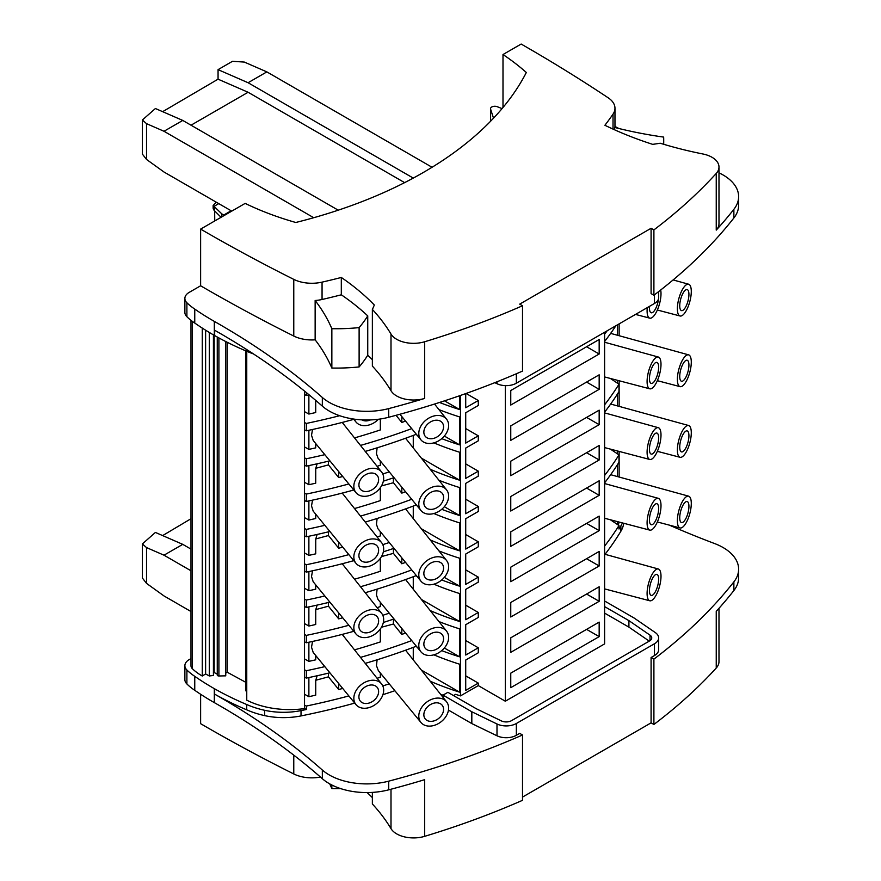 <?xml version="1.0" encoding="UTF-8"?>
<svg xmlns="http://www.w3.org/2000/svg" width="881" height="881" viewBox="0 0 881 881"><rect width="100%" height="100%" fill="white"/><g stroke="black" fill="none" stroke-linecap="round" stroke-linejoin="round"><path stroke-width="1.32" d="M647.095 593.497A16.453 5.682 -74.9 0 1 651.004 576.57A16.453 5.682 -74.9 0 1 658.338 568.994A16.453 5.682 -74.9 0 1 661.003 576.273A16.453 5.682 -74.9 0 1 657.105 593.166A16.453 5.682 -74.9 0 1 649.782 600.776A16.453 5.682 -74.9 0 1 647.095 593.497M649.451 590.578A10.88 3.755 -74.9 0 1 652.028 579.401A10.88 3.755 -74.9 0 1 656.874 574.379A10.88 3.755 -74.9 0 1 658.647 579.191A10.88 3.755 -74.9 0 1 656.059 590.369A10.88 3.755 -74.9 0 1 651.213 595.391A10.88 3.755 -74.9 0 1 649.451 590.578M502.996 107.482L502.996 54.534A286.677 165.507 0 0 1 526.331 72.495A409.841 236.615 0 0 1 295.785 222.486A249.51 144.055 180 0 1 245.16 203.39L200.626 229.104L200.626 285.785L189.228 292.36A14.867 8.579 0 0 0 184.878 298.428A14.867 8.579 0 0 0 186.893 302.745A70.601 40.768 0 0 0 194.756 309.077L194.756 323.052A285.609 164.901 180 0 0 214.314 335.375A796.314 459.75 0 0 1 214.678 335.573A285.609 164.901 0 0 0 246.702 351.244A70.601 40.768 0 0 0 253.354 353.865M200.626 694.261L200.626 723.686A1714.723 989.991 0 0 0 293.769 773.958A27.608 15.935 0 0 0 320.464 777.053M184.878 665.673L184.878 679.658A14.867 8.579 0 0 0 186.893 683.964L186.893 669.989A14.867 8.579 0 0 1 184.878 665.673A14.867 8.579 0 0 1 189.228 659.605L190.99 658.592M658.525 298.769A10.88 3.755 -74.9 0 1 651.213 312.777A10.88 3.755 -74.9 0 1 649.451 307.965A10.88 3.755 -74.9 0 1 649.517 306.346M660.684 290.014A16.453 5.682 -74.9 0 1 661.003 293.659A16.453 5.682 -74.9 0 1 657.105 310.553A16.453 5.682 -74.9 0 1 649.782 318.162A16.453 5.682 -74.9 0 1 647.095 310.883A16.453 5.682 -74.9 0 1 647.271 307.634M460.477 395.448L460.477 695.891L478.295 685.605L505.32 701.21L604.608 643.89L604.608 332.269M465.719 393.598L465.719 407.76L478.295 400.503L478.295 405.48L465.719 412.749L465.719 443.088L478.295 435.831L478.295 440.808L465.719 448.077L465.719 478.416L478.295 471.159L478.295 476.136L465.719 483.394L465.719 513.744L478.295 506.476L478.295 511.465L465.719 518.722L465.719 549.072L478.295 541.804L478.295 546.793L465.719 554.05L465.719 584.4L478.295 577.132L478.295 582.121L465.719 589.378L465.719 619.717L478.295 612.46L478.295 617.449L465.719 624.706L465.719 655.046L478.295 647.788L478.295 652.777L465.719 660.034L465.719 690.374L478.295 683.116L478.295 685.605M418.794 716.11A16.453 12.18 -38.9 0 1 429.785 700.186A16.453 12.18 -38.9 0 1 446.557 701.805A16.453 12.18 -38.9 0 1 448.627 708.071A16.453 12.18 -38.9 0 1 437.725 723.951A16.453 12.18 -38.9 0 1 420.953 722.486A16.453 12.18 -38.9 0 1 418.794 716.11M365.252 663.371A520.264 300.366 0 0 0 395.91 653.625L398.575 652.7A520.264 300.366 0 0 0 415.766 646.434A234.643 135.476 180 0 0 417.065 647.095M377.123 659.781L376.451 665.607L378.301 670.529L420.953 722.486M423.849 714.744A10.88 8.05 -38.9 0 1 431.084 704.227A10.88 8.05 -38.9 0 1 442.185 705.252A10.88 8.05 -38.9 0 1 443.572 709.436A10.88 8.05 -38.9 0 1 436.337 719.953A10.88 8.05 -38.9 0 1 425.248 718.929A10.88 8.05 -38.9 0 1 423.849 714.744M421.349 670.067L459.607 692.158L459.607 664.197A234.643 135.476 180 0 1 433.87 654.836M413.266 647.381L413.266 659.902M338.7 683.579L338.7 689.515L328.459 676.839L328.459 673.139M338.7 689.515A505.925 292.096 0 0 0 342.709 688.457M377.101 678.293A505.925 292.096 0 0 0 380.339 677.247L380.339 673.018M315.75 680.264L328.459 676.839M304.529 694.25L308.879 696.684A505.925 292.096 0 0 0 315.717 695.153L315.739 680.385L317.138 675.76M246.757 351.266L246.757 700.164A64.765 37.387 0 0 0 304.529 708.61L304.529 705.152A1714.723 989.991 0 0 0 306.346 706.044A520.264 300.366 0 0 0 348.854 695.935M382.806 685.936A520.264 300.366 0 0 0 389.226 683.843M459.607 692.158A234.643 135.476 180 0 1 430.214 681.222M415.766 645.52L415.766 646.434M304.529 705.152L304.529 669.824A1714.723 989.991 0 0 0 306.346 670.716A520.264 300.366 0 0 0 324.792 666.642M360.494 657.38A520.264 300.366 0 0 0 411.724 640.586M306.346 670.716L306.346 678.084A520.264 300.366 0 0 0 329.857 672.809M443.022 695.208A234.643 135.476 180 0 1 440.577 694.272M460.477 695.891A234.643 135.476 180 0 1 455.642 694.349L453.517 695.583M459.607 395.745L459.607 409.544A234.643 135.476 180 0 1 439.52 402.463M441.722 438.65A234.643 135.476 180 0 0 459.607 444.872L459.607 416.911A234.643 135.476 180 0 1 438.947 409.61M415.766 433.562L415.766 434.476A234.643 135.476 180 0 0 417.065 435.126M430.214 469.265A234.643 135.476 180 0 0 459.607 480.2L459.607 452.239A234.643 135.476 180 0 1 433.87 442.868M441.722 509.306A234.643 135.476 180 0 0 459.607 515.528L459.607 487.567A234.643 135.476 180 0 1 438.947 480.266M415.766 504.207L415.766 505.132A234.643 135.476 180 0 0 417.065 505.782M430.214 539.921A234.643 135.476 180 0 0 459.607 550.845L459.607 522.896A234.643 135.476 180 0 1 433.87 513.524M441.722 579.962A234.643 135.476 180 0 0 459.607 586.173L459.607 558.224A234.643 135.476 180 0 1 438.947 550.922M415.766 574.864L415.766 575.778A234.643 135.476 180 0 0 417.065 576.438M430.214 610.577A234.643 135.476 180 0 0 459.607 621.501L459.607 593.541A234.643 135.476 180 0 1 433.87 584.18M441.722 650.619A234.643 135.476 180 0 0 459.607 656.83L459.607 628.869A234.643 135.476 180 0 1 438.947 621.568M599.168 601.305L599.168 586.779L510.76 637.822L510.76 652.336L599.168 601.305L586.592 594.036M599.168 565.976L599.168 551.451L510.76 602.494L510.76 617.008L599.168 565.976L586.592 558.708M599.168 530.648L599.168 516.123L510.76 567.166L510.76 581.68L599.168 530.648L586.592 523.391M599.168 495.32L599.168 480.795L510.76 531.838L510.76 546.363L599.168 495.32L586.592 488.063M599.168 459.992L599.168 445.467L510.76 496.51L510.76 511.035L599.168 459.992L586.592 452.735M599.168 424.664L599.168 410.15L510.76 461.181L510.76 475.707L599.168 424.664L586.592 417.407M599.168 389.336L599.168 374.821L510.76 425.853L510.76 440.379L599.168 389.336L586.592 382.079M599.168 354.008L599.168 339.493L510.76 390.525L510.76 405.051L599.168 354.008L586.592 346.751M599.168 636.633L599.168 622.107L510.76 673.15L510.76 687.665L599.168 636.633L586.592 629.364M505.32 385.636L505.32 701.21M604.608 546.11A520.264 300.366 0 0 0 618.98 525.539L618.98 529.007A520.264 300.366 0 0 0 620.863 525.946A53.091 30.648 -0 0 0 622.393 522.918M605.049 554.314A520.264 300.366 0 0 0 620.863 531.254A53.091 30.648 -0 0 0 623.704 523.27M304.529 708.61A1714.723 989.991 0 0 0 306.346 709.513L306.346 706.044M502.996 54.534L521.156 44.05A1714.723 989.991 180 0 1 608.22 97.824A27.608 15.935 0 0 1 614.971 108.275L614.971 127.525M617.427 476.555L617.427 464.705M478.295 400.503L466.104 393.466M478.295 435.831L465.719 428.562M478.295 471.159L465.719 463.891M478.295 506.476L465.719 499.219M478.295 541.804L465.719 534.547M478.295 577.132L465.719 569.875M478.295 612.46L465.719 605.203M478.295 647.788L465.719 640.531M478.295 683.116L465.719 675.859M610.401 519.768A1714.723 989.991 180 0 1 617.427 524.492A1714.723 989.991 180 0 1 618.98 525.539M304.529 677.192A1714.723 989.991 0 0 0 306.346 678.084M308.879 677.555L308.879 696.684M304.529 669.824L304.529 500.551A1714.723 989.991 0 0 0 306.346 501.454A520.264 300.366 0 0 0 332.049 495.64L334.615 495.012A520.264 300.366 0 0 0 353.799 490.001M304.529 500.551L304.529 493.184A1714.723 989.991 0 0 0 306.346 494.076L306.346 501.454M304.529 493.184L304.529 422.528A1714.723 989.991 0 0 0 306.346 423.431L306.346 430.798A520.264 300.366 0 0 0 332.049 424.983L334.615 424.356A520.264 300.366 0 0 0 353.799 419.345M306.346 423.431A520.264 300.366 0 0 0 339.67 415.722M306.346 392.574L306.346 395.47A520.264 300.366 0 0 0 309.154 394.875M610.401 449.112A1714.723 989.991 180 0 1 617.427 453.836L617.427 450.962M617.427 524.492L617.427 521.618M617.427 335.254L617.427 324.869M610.401 378.456A1714.723 989.991 180 0 1 617.427 383.18L617.427 380.306M617.427 405.899L617.427 394.049M618.98 522.026A64.765 37.387 180 0 1 618.374 525.131M205.614 330.199L205.614 673.965L209.293 675.958L213.422 675.463L213.422 334.857M354.735 703.104A520.264 300.366 180 0 1 301.027 715.912A53.091 30.648 180 0 1 264.674 715.625A70.601 40.768 -0 0 1 246.702 709.822L246.702 704.514A70.601 40.768 -0 0 0 264.674 710.306A53.091 30.648 0 0 0 301.027 710.604A520.264 300.366 0 0 0 306.346 709.513M394.864 690.715A520.264 300.366 180 0 1 382.916 694.68M308.879 394.941L308.879 414.059A505.925 292.096 0 0 0 315.717 412.528L315.717 400.403M304.529 606.535A1714.723 989.991 0 0 0 306.346 607.427A520.264 300.366 0 0 0 329.857 602.152M304.529 599.168A1714.723 989.991 0 0 0 306.346 600.06L306.346 607.427M370.449 419.929A10.88 8.05 -38.9 0 1 361.926 419.885M378.434 419.257A16.453 12.18 -38.9 0 1 356.001 422.032A16.453 12.18 -38.9 0 1 354.415 419.169M304.529 411.636L308.879 414.059M304.529 429.906A1714.723 989.991 0 0 0 306.346 430.798M304.529 422.528L304.529 391.087M190.99 320.332L190.99 665.772A10.087 5.826 0 0 0 192.432 668.778A64.765 37.387 0 0 0 202.267 676.024L202.267 328.084M209.293 675.958L209.293 332.445M246.416 351.123L246.757 696.287M245.601 350.781L245.81 690.572A1.597 0.914 0 0 0 246.416 691.266M225.745 673.117L227.21 672.225L227.21 342.269M218.906 337.93L218.906 675.969L225.745 675.848L225.745 341.531M227.21 672.225L245.601 682.202M205.614 673.965L202.267 676.024M214.171 335.298L214.171 672.511L217.266 674.185M218.906 675.969A1.597 0.914 180 0 1 217.266 675.055L217.266 337.027M213.422 672.974L214.171 672.511M216.274 202.201L213.136 205.493L221.891 213.962L223.906 214.942L231.13 210.768M218.763 203.632L213.687 206.561M312.524 429.476L311.522 435.258L313.195 440.478L356.001 492.688A16.453 12.18 -38.9 0 1 353.843 486.301A16.453 12.18 -38.9 0 1 364.833 470.388A16.453 12.18 -38.9 0 1 381.605 472.007A16.453 12.18 -38.9 0 1 383.675 478.273A16.453 12.18 -38.9 0 1 372.773 494.153A16.453 12.18 -38.9 0 1 356.001 492.688M308.879 430.258L308.879 449.387A505.925 292.096 0 0 0 315.717 447.856L315.717 443.628M304.529 457.856A1714.723 989.991 0 0 0 306.346 458.759L306.346 466.126A520.264 300.366 0 0 0 329.857 460.84M365.252 451.413A520.264 300.366 0 0 0 395.91 441.656L398.575 440.731A520.264 300.366 0 0 0 415.766 434.476M306.346 458.759A520.264 300.366 0 0 0 324.792 454.673M360.494 445.423A520.264 300.366 0 0 0 411.724 428.629M679.736 305.784A10.88 3.755 -74.9 0 1 682.312 294.606A10.88 3.755 -74.9 0 1 687.158 289.585A10.88 3.755 -74.9 0 1 688.931 294.397A10.88 3.755 -74.9 0 1 686.354 305.586A10.88 3.755 -74.9 0 1 681.509 310.608A10.88 3.755 -74.9 0 1 679.736 305.784M459.607 409.544L444.531 400.833M380.339 418.993L380.339 429.95A505.925 292.096 0 0 1 354.514 437.901M214.755 220.944L214.667 210.9M401.813 416.559L401.813 422.462A505.925 292.096 0 0 0 405.524 421.085M401.813 422.462L396.043 415.314M304.529 446.964L308.879 449.387M459.607 444.872L444.332 436.051M358.897 484.946A10.88 8.05 -38.9 0 1 366.133 474.43A10.88 8.05 -38.9 0 1 377.222 475.454A10.88 8.05 -38.9 0 1 378.621 479.638A10.88 8.05 -38.9 0 1 371.386 490.144A10.88 8.05 -38.9 0 1 360.296 489.131A10.88 8.05 -38.9 0 1 358.897 484.946M677.379 308.702A16.453 5.682 -74.9 0 1 681.288 291.787A16.453 5.682 -74.9 0 1 688.623 284.211A16.453 5.682 -74.9 0 1 691.288 291.479A16.453 5.682 -74.9 0 1 687.389 308.383A16.453 5.682 -74.9 0 1 680.066 315.993A16.453 5.682 -74.9 0 1 677.379 308.702M304.529 394.578A1714.723 989.991 0 0 0 306.346 395.47M423.849 432.13A10.88 8.05 -38.9 0 1 431.084 421.614A10.88 8.05 -38.9 0 1 442.185 422.638A10.88 8.05 -38.9 0 1 443.572 426.822A10.88 8.05 -38.9 0 1 436.337 437.339A10.88 8.05 -38.9 0 1 425.248 436.315A10.88 8.05 -38.9 0 1 423.849 432.13M418.794 433.496A16.453 12.18 -38.9 0 1 429.785 417.572A16.453 12.18 -38.9 0 1 446.557 419.191A16.453 12.18 -38.9 0 1 448.627 425.457A16.453 12.18 -38.9 0 1 437.725 441.337A16.453 12.18 -38.9 0 1 420.953 439.872A16.453 12.18 -38.9 0 1 418.794 433.496M304.529 658.922L308.879 661.356A505.925 292.096 0 0 0 315.717 659.825L315.717 655.596M308.879 642.227L308.879 661.356M304.529 641.864A1714.723 989.991 0 0 0 306.346 642.756A520.264 300.366 0 0 0 332.049 636.952L334.615 636.313A520.264 300.366 0 0 0 353.799 631.303M353.843 698.27A16.453 12.18 -38.9 0 1 364.833 682.346A16.453 12.18 -38.9 0 1 381.605 683.964A16.453 12.18 -38.9 0 1 383.675 690.23A16.453 12.18 -38.9 0 1 372.773 706.11A16.453 12.18 -38.9 0 1 356.001 704.646A16.453 12.18 -38.9 0 1 353.843 698.27M312.524 641.445L311.522 647.216L313.195 652.436L356.001 704.646M358.897 696.904A10.88 8.05 -38.9 0 1 366.133 686.387A10.88 8.05 -38.9 0 1 377.222 687.411A10.88 8.05 -38.9 0 1 378.621 691.596A10.88 8.05 -38.9 0 1 371.386 702.113A10.88 8.05 -38.9 0 1 360.296 701.089A10.88 8.05 -38.9 0 1 358.897 696.904M383.345 622.482A520.264 300.366 0 0 0 393.961 618.958M459.607 656.83L444.332 648.009M401.813 628.527L401.813 634.43L393.422 624.023L393.422 619.145M401.813 634.43A505.925 292.096 0 0 0 405.524 633.043M381.44 627.25L393.422 624.023M354.514 649.859A505.925 292.096 0 0 0 380.339 641.919L380.339 628.957M677.379 520.671A16.453 5.682 -74.9 0 1 681.288 503.745A16.453 5.682 -74.9 0 1 688.623 496.168A16.453 5.682 -74.9 0 1 691.288 503.447A16.453 5.682 -74.9 0 1 687.389 520.341A16.453 5.682 -74.9 0 1 680.066 527.95A16.453 5.682 -74.9 0 1 677.379 520.671M604.608 482.832A520.264 300.366 0 0 0 607.824 478.581L608.914 477.106A520.264 300.366 0 0 0 618.98 462.261L618.98 454.893A520.264 300.366 0 0 1 604.608 475.465M679.736 517.753A10.88 3.755 -74.9 0 1 682.312 506.564A10.88 3.755 -74.9 0 1 687.158 501.542A10.88 3.755 -74.9 0 1 688.931 506.366A10.88 3.755 -74.9 0 1 686.354 517.543A10.88 3.755 -74.9 0 1 681.509 522.565A10.88 3.755 -74.9 0 1 679.736 517.753M304.529 465.223A1714.723 989.991 0 0 0 306.346 466.126M377.123 589.125L376.451 594.95L377.971 599.41L420.953 651.83A16.453 12.18 -38.9 0 1 418.794 645.454A16.453 12.18 -38.9 0 1 429.785 629.53A16.453 12.18 -38.9 0 1 446.557 631.148A16.453 12.18 -38.9 0 1 448.627 637.426A16.453 12.18 -38.9 0 1 437.725 653.295A16.453 12.18 -38.9 0 1 420.953 651.83M308.879 606.899L308.879 626.028A505.925 292.096 0 0 0 315.717 624.497L315.739 609.729L317.138 605.104M338.7 612.923L338.7 618.869A505.925 292.096 0 0 0 342.709 617.801M377.101 607.648A505.925 292.096 0 0 0 380.339 606.591L380.339 602.362M315.75 609.608L328.459 606.183L328.459 602.483M365.252 592.726A520.264 300.366 0 0 0 395.91 582.969L398.575 582.044A520.264 300.366 0 0 0 415.766 575.778M423.849 644.088A10.88 8.05 -38.9 0 1 431.084 633.582A10.88 8.05 -38.9 0 1 442.185 634.595A10.88 8.05 -38.9 0 1 443.572 638.78A10.88 8.05 -38.9 0 1 436.337 649.297A10.88 8.05 -38.9 0 1 425.248 648.273A10.88 8.05 -38.9 0 1 423.849 644.088M413.266 576.725L413.266 589.246M459.607 621.501L421.349 599.421M338.7 618.869L328.459 606.183M304.529 623.594L308.879 626.028M304.529 634.496A1714.723 989.991 0 0 0 306.346 635.388A520.264 300.366 0 0 0 348.854 625.279M382.806 615.29A520.264 300.366 0 0 0 389.226 613.187M306.346 600.06A520.264 300.366 0 0 0 324.792 595.985M360.494 586.735A520.264 300.366 0 0 0 411.724 569.941M647.095 522.84A16.453 5.682 -74.9 0 1 651.004 505.914A16.453 5.682 -74.9 0 1 658.338 498.338A16.453 5.682 -74.9 0 1 661.003 505.617A16.453 5.682 -74.9 0 1 657.105 522.51A16.453 5.682 -74.9 0 1 649.782 530.12A16.453 5.682 -74.9 0 1 647.095 522.84M649.451 519.922A10.88 3.755 -74.9 0 1 652.028 508.744A10.88 3.755 -74.9 0 1 656.874 503.723A10.88 3.755 -74.9 0 1 658.647 508.535A10.88 3.755 -74.9 0 1 656.059 519.713A10.88 3.755 -74.9 0 1 651.213 524.735A10.88 3.755 -74.9 0 1 649.451 519.922M617.427 453.836A1714.723 989.991 180 0 1 618.98 454.893M306.346 635.388L306.346 642.756M677.379 450.015A16.453 5.682 -74.9 0 1 681.288 433.089A16.453 5.682 -74.9 0 1 688.623 425.512A16.453 5.682 -74.9 0 1 691.288 432.791A16.453 5.682 -74.9 0 1 687.389 449.684A16.453 5.682 -74.9 0 1 680.066 457.294A16.453 5.682 -74.9 0 1 677.379 450.015M604.608 412.176A520.264 300.366 0 0 0 607.824 407.925L608.914 406.449A520.264 300.366 0 0 0 618.98 391.605L618.98 384.237A1714.723 989.991 180 0 0 617.427 383.18M679.736 447.096A10.88 3.755 -74.9 0 1 682.312 435.919A10.88 3.755 -74.9 0 1 687.158 430.897A10.88 3.755 -74.9 0 1 688.931 435.71A10.88 3.755 -74.9 0 1 686.354 446.887A10.88 3.755 -74.9 0 1 681.509 451.909A10.88 3.755 -74.9 0 1 679.736 447.096M353.843 627.613A16.453 12.18 -38.9 0 1 364.833 611.689A16.453 12.18 -38.9 0 1 381.605 613.308A16.453 12.18 -38.9 0 1 383.675 619.585A16.453 12.18 -38.9 0 1 372.773 635.454A16.453 12.18 -38.9 0 1 356.001 633.99A16.453 12.18 -38.9 0 1 353.843 627.613M304.529 571.207A1714.723 989.991 0 0 0 306.346 572.099A520.264 300.366 0 0 0 332.049 566.296L334.615 565.668A520.264 300.366 0 0 0 353.799 560.646M312.524 570.789L311.522 576.559L313.195 581.779L356.001 633.99M358.897 626.248A10.88 8.05 -38.9 0 1 366.133 615.742A10.88 8.05 -38.9 0 1 377.222 616.755A10.88 8.05 -38.9 0 1 378.621 620.94A10.88 8.05 -38.9 0 1 371.386 631.457A10.88 8.05 -38.9 0 1 360.296 630.433A10.88 8.05 -38.9 0 1 358.897 626.248M383.345 551.825A520.264 300.366 0 0 0 393.961 548.301M459.607 586.173L444.332 577.363M401.813 557.871L401.813 563.774L393.422 553.367L393.422 548.489M401.813 563.774A505.925 292.096 0 0 0 405.524 562.397M381.44 556.594L393.422 553.367M354.514 579.202A505.925 292.096 0 0 0 380.339 571.262L380.339 558.301M304.529 588.266L308.879 590.699A505.925 292.096 0 0 0 315.717 589.169L315.717 584.94M308.879 571.571L308.879 590.699M647.095 452.184A16.453 5.682 -74.9 0 1 651.004 435.269A16.453 5.682 -74.9 0 1 658.338 427.692A16.453 5.682 -74.9 0 1 661.003 434.961A16.453 5.682 -74.9 0 1 657.105 451.865A16.453 5.682 -74.9 0 1 649.782 459.475A16.453 5.682 -74.9 0 1 647.095 452.184M649.451 449.266A10.88 3.755 -74.9 0 1 652.028 438.088A10.88 3.755 -74.9 0 1 656.874 433.067A10.88 3.755 -74.9 0 1 658.647 437.879A10.88 3.755 -74.9 0 1 656.059 449.068A10.88 3.755 -74.9 0 1 651.213 454.089A10.88 3.755 -74.9 0 1 649.451 449.266M604.608 404.808A520.264 300.366 0 0 0 618.98 384.237M418.794 574.797A16.453 12.18 -38.9 0 1 429.785 558.873A16.453 12.18 -38.9 0 1 446.557 560.503A16.453 12.18 -38.9 0 1 448.627 566.769A16.453 12.18 -38.9 0 1 437.725 582.649A16.453 12.18 -38.9 0 1 420.953 581.185A16.453 12.18 -38.9 0 1 418.794 574.797M365.252 522.07A520.264 300.366 0 0 0 395.91 512.313L398.575 511.387A520.264 300.366 0 0 0 415.766 505.132M377.123 518.469L376.451 524.294L377.971 528.754L420.953 581.185M423.849 573.443A10.88 8.05 -38.9 0 1 431.084 562.926A10.88 8.05 -38.9 0 1 442.185 563.95A10.88 8.05 -38.9 0 1 443.572 568.124A10.88 8.05 -38.9 0 1 436.337 578.641A10.88 8.05 -38.9 0 1 425.248 577.617A10.88 8.05 -38.9 0 1 423.849 573.443M413.266 506.068L413.266 518.59M459.607 550.845L421.349 528.765M338.7 542.278L338.7 548.213L328.459 535.527L328.459 531.838M338.7 548.213A505.925 292.096 0 0 0 342.709 547.145M377.101 536.992A505.925 292.096 0 0 0 380.339 535.934L380.339 531.706M315.75 538.952L328.459 535.527M304.529 552.949L308.879 555.371A505.925 292.096 0 0 0 315.717 553.841L315.739 539.073L317.138 534.448M304.529 563.84A1714.723 989.991 0 0 0 306.346 564.732A520.264 300.366 0 0 0 348.854 554.623M382.806 544.634A520.264 300.366 0 0 0 389.226 542.531M306.346 564.732L306.346 572.099M304.529 535.879A1714.723 989.991 0 0 0 306.346 536.782A520.264 300.366 0 0 0 329.857 531.496M308.879 536.243L308.879 555.371M677.379 379.359A16.453 5.682 -74.9 0 1 681.288 362.432A16.453 5.682 -74.9 0 1 688.623 354.856A16.453 5.682 -74.9 0 1 691.288 362.135A16.453 5.682 -74.9 0 1 687.389 379.028A16.453 5.682 -74.9 0 1 680.066 386.638A16.453 5.682 -74.9 0 1 677.379 379.359M604.608 341.52A520.264 300.366 0 0 0 607.824 337.269L608.914 335.793A520.264 300.366 0 0 0 615.896 325.75M679.736 376.44A10.88 3.755 -74.9 0 1 682.312 365.263A10.88 3.755 -74.9 0 1 687.158 360.241A10.88 3.755 -74.9 0 1 688.931 365.053A10.88 3.755 -74.9 0 1 686.354 376.231A10.88 3.755 -74.9 0 1 681.509 381.253A10.88 3.755 -74.9 0 1 679.736 376.44M604.608 334.152A520.264 300.366 0 0 0 607.163 330.793M353.843 556.957A16.453 12.18 -38.9 0 1 364.833 541.033A16.453 12.18 -38.9 0 1 381.605 542.663A16.453 12.18 -38.9 0 1 383.675 548.929A16.453 12.18 -38.9 0 1 372.773 564.809A16.453 12.18 -38.9 0 1 356.001 563.344A16.453 12.18 -38.9 0 1 353.843 556.957M312.524 500.133L311.522 505.914L313.195 511.123L356.001 563.344M358.897 555.603A10.88 8.05 -38.9 0 1 366.133 545.086A10.88 8.05 -38.9 0 1 377.222 546.11A10.88 8.05 -38.9 0 1 378.621 550.284A10.88 8.05 -38.9 0 1 371.386 560.801A10.88 8.05 -38.9 0 1 360.296 559.776A10.88 8.05 -38.9 0 1 358.897 555.603M383.345 481.169A520.264 300.366 0 0 0 393.961 477.656M459.607 515.528L444.332 506.707M401.813 487.215L401.813 493.118L393.422 482.722L393.422 477.832M401.813 493.118A505.925 292.096 0 0 0 405.524 491.741M381.44 485.938L393.422 482.722M354.514 508.546A505.925 292.096 0 0 0 380.339 500.606L380.339 487.645M304.529 517.621L308.879 520.043A505.925 292.096 0 0 0 315.717 518.513L315.717 514.284M304.529 528.512A1714.723 989.991 0 0 0 306.346 529.404A520.264 300.366 0 0 0 324.792 525.329M360.494 516.079A520.264 300.366 0 0 0 411.724 499.285M306.346 494.076A520.264 300.366 0 0 0 348.854 483.977M382.806 473.978A520.264 300.366 0 0 0 389.226 471.875M306.346 529.404L306.346 536.782M308.879 500.915L308.879 520.043M647.095 381.528A16.453 5.682 -74.9 0 1 651.004 364.613A16.453 5.682 -74.9 0 1 658.338 357.036A16.453 5.682 -74.9 0 1 661.003 364.316A16.453 5.682 -74.9 0 1 657.105 381.209A16.453 5.682 -74.9 0 1 649.782 388.818A16.453 5.682 -74.9 0 1 647.095 381.528M649.451 378.621A10.88 3.755 -74.9 0 1 652.028 367.432A10.88 3.755 -74.9 0 1 656.874 362.41A10.88 3.755 -74.9 0 1 658.647 367.223A10.88 3.755 -74.9 0 1 656.059 378.412A10.88 3.755 -74.9 0 1 651.213 383.433A10.88 3.755 -74.9 0 1 649.451 378.621M418.794 504.141A16.453 12.18 -38.9 0 1 429.785 488.228A16.453 12.18 -38.9 0 1 446.557 489.847A16.453 12.18 -38.9 0 1 448.627 496.113A16.453 12.18 -38.9 0 1 437.725 511.993A16.453 12.18 -38.9 0 1 420.953 510.528A16.453 12.18 -38.9 0 1 418.794 504.141M377.123 447.823L376.451 453.638L377.971 458.098L420.953 510.528M423.849 502.787A10.88 8.05 -38.9 0 1 431.084 492.27A10.88 8.05 -38.9 0 1 442.185 493.294A10.88 8.05 -38.9 0 1 443.572 497.479A10.88 8.05 -38.9 0 1 436.337 507.985A10.88 8.05 -38.9 0 1 425.248 506.971A10.88 8.05 -38.9 0 1 423.849 502.787M413.266 435.423L413.266 447.933M459.607 480.2L421.349 458.109M338.7 471.621L338.7 477.557L328.459 464.882L328.459 461.181M338.7 477.557A505.925 292.096 0 0 0 342.709 476.5M377.101 466.335A505.925 292.096 0 0 0 380.339 465.278L380.339 461.06M315.75 468.307L328.459 464.882M304.529 482.292L308.879 484.715A505.925 292.096 0 0 0 315.717 483.184L315.739 468.428L317.138 463.791M308.879 465.586L308.879 484.715M213.136 205.493L213.136 207.85A9.746 5.627 0 0 0 214.435 210.669L221.076 217.299M221.891 216.825L221.891 213.962M223.906 214.942L224.523 215.305M246.702 349.559L246.702 351.244M716.242 173.447L716.242 230.117A694.382 400.899 0 0 0 733.873 209.315A53.091 30.648 0 0 0 738.63 196.639L738.63 205.306A53.091 30.648 180 0 1 733.873 217.981A694.382 400.899 0 0 1 653.9 295.234L653.9 229.897A694.382 400.899 0 0 0 716.242 173.447A23.886 13.788 0 0 0 718.984 167.027A23.886 13.788 0 0 0 702.906 153.988A297.293 171.641 0 0 1 660.199 143.229A169.879 98.077 180 0 1 652.667 144.352A302.601 174.702 0 0 1 604.906 125.278A520.264 300.366 0 0 0 613.022 114.156A27.608 15.935 0 0 0 614.971 108.275M738.63 196.639A53.091 30.648 0 0 0 718.984 172.841M194.756 309.077A285.609 164.901 180 0 0 214.314 321.389A796.314 459.75 0 0 1 322.336 397.474A53.091 30.648 0 0 0 388.708 408.597L388.708 417.264A53.091 30.648 180 0 1 322.336 406.141A796.314 459.75 180 0 0 214.678 330.265L214.678 335.573M388.708 417.264A694.382 400.899 0 0 0 522.51 371.088L522.51 305.751A694.382 400.899 0 0 1 424.686 341.751L424.686 398.432A694.382 400.899 0 0 1 388.708 408.597M494.825 382.662L496.994 383.709A14.338 8.27 180 0 0 516.343 383.224L654.462 303.482A14.338 8.27 0 0 0 658.658 297.635L658.658 291.589M653.9 229.897L651.092 228.278L651.092 293.615L653.9 295.234M651.092 228.278L519.713 304.132L522.51 305.751M184.878 298.428L184.878 312.403A14.867 8.579 0 0 0 186.893 316.72A70.601 40.768 0 0 0 194.756 323.052M200.626 229.104A1714.723 989.991 0 0 0 293.769 279.376A27.608 15.935 0 0 0 322.061 282.14A520.264 300.366 0 0 0 341.31 277.46A302.601 174.702 0 0 1 374.315 305.013A169.879 98.077 0 0 1 372.366 309.418A297.293 171.641 180 0 1 390.999 334.053A23.886 13.788 0 0 0 424.686 341.751M200.626 285.785A1714.723 989.991 0 0 0 293.769 336.046A27.608 15.935 0 0 0 315.145 339.835L315.145 300.498A27.608 15.935 0 0 0 322.061 299.485A520.264 300.366 0 0 0 341.31 294.805L341.31 277.46M315.145 339.835A291.985 168.579 180 0 1 331.851 368.049L331.851 328.712A291.985 168.579 0 0 0 315.145 300.498M331.851 328.712A134.573 77.693 0 0 0 359.118 327.611A187.4 108.198 0 0 0 367.74 315.872A302.601 174.702 0 0 0 341.31 294.805M494.814 116.81L493.404 117.834L490.607 109.167A4.251 2.456 0 0 1 490.541 108.715A4.251 2.456 0 0 1 492.776 106.557A4.251 2.456 0 0 1 497.137 106.678A265.434 153.25 0 0 1 502.06 108.616M313.735 217.717L163.998 131.269L146.532 123.659L146.532 159.45L142.37 154.087L142.37 119.992L155.408 108.517L182.763 120.433L338.227 210.185M191.023 125.201L248.09 92.263L218.059 79.18L162.644 111.667M231.758 211.132L163.998 172.015L146.532 159.45M163.998 131.269L182.763 120.433M146.532 123.659L142.37 119.992M266.855 71.89L244.334 62.077L232.485 61.307L218.059 69.643L248.09 82.726L266.855 71.89L432.064 167.269M404.621 182.631L248.09 92.263M413.277 178.094L248.09 82.726M218.059 79.18L218.059 69.643M614.101 129.584A27.608 15.935 0 0 0 614.784 127.481A291.985 168.579 0 0 0 663.646 137.095A134.573 77.693 0 0 1 663.712 139.616L663.712 144.297M663.481 144.22A134.573 77.693 0 0 0 663.712 139.616M618.858 128.494A796.314 459.75 180 0 1 614.971 126.479M716.242 230.117A23.886 13.788 0 0 0 718.984 223.697L718.984 167.027M331.851 368.049A134.573 77.693 0 0 0 359.118 366.948L359.118 327.611M367.74 315.872L367.74 355.208A302.601 174.702 180 0 1 372.366 359.69M359.118 366.948A187.4 108.198 0 0 0 367.74 355.208M390.999 334.053L390.999 390.735A297.293 171.641 180 0 0 372.366 366.089L372.366 309.418M390.999 390.735A23.886 13.788 0 0 0 424.686 398.432M186.893 683.964A70.601 40.768 0 0 0 194.756 690.297A285.609 164.901 180 0 0 214.314 702.62A796.314 459.75 0 0 1 322.336 778.705A53.091 30.648 0 0 0 388.708 789.828L388.708 781.161A694.382 400.899 0 0 0 522.51 734.985L519.713 733.366L516.343 735.305A14.338 8.27 180 0 1 496.994 735.789L471.82 723.587L471.82 711.771L496.994 723.984A14.338 8.27 180 0 0 516.343 723.499L654.462 643.758L654.462 655.563A14.338 8.27 0 0 0 658.658 649.715L658.658 637.899A14.338 8.27 0 0 0 655.299 632.58L634.155 618.044L605.346 601.415L604.608 601.844M654.462 655.563L651.092 657.512L653.9 659.131A694.382 400.899 0 0 0 733.873 581.878A53.091 30.648 0 0 0 738.63 569.203A53.091 30.648 0 0 0 714.612 543.555A796.314 459.75 180 0 1 669.373 525.142M653.9 659.131L653.9 724.468A694.382 400.899 0 0 0 716.242 668.029L716.242 611.348A694.382 400.899 0 0 0 733.873 590.545A53.091 30.648 0 0 0 738.63 577.87L738.63 569.203M471.82 723.587L448.462 710.097M246.702 709.822A285.609 164.901 180 0 1 214.678 694.162A796.314 459.75 180 0 1 322.336 770.027A53.091 30.648 180 0 0 388.708 781.161M372.366 792.393L372.366 803.99A297.293 171.641 180 0 1 390.999 828.636A23.886 13.788 0 0 0 424.686 836.333A694.382 400.899 0 0 0 522.51 800.322L522.51 734.985M388.708 789.828A694.382 400.899 0 0 0 424.686 779.663L424.686 836.333M443.022 697.345L443.022 695.131L447.878 692.323L476.291 708.742L501.432 720.933A7.433 4.295 0 0 0 511.465 720.68L649.583 640.939A7.433 4.295 0 0 0 651.753 637.899A7.433 4.295 0 0 0 650.013 635.146L628.913 620.631L604.608 606.613M471.82 711.771L443.022 695.131M654.462 643.758A14.338 8.27 0 0 0 658.658 637.899M604.608 613.11L628.913 627.129L649.253 641.126M628.913 627.129L628.913 620.631M653.9 724.468L651.092 722.849L522.51 797.085M651.092 722.849L651.092 657.512M186.893 669.989A70.601 40.768 0 0 0 194.756 676.322A285.609 164.901 180 0 0 214.314 688.645A796.314 459.75 0 0 1 214.678 688.843L214.678 694.162M246.702 704.514A285.609 164.901 180 0 1 214.678 688.843M372.366 797.602A302.601 174.702 0 0 0 367.146 792.57M716.242 668.029A23.886 13.788 0 0 0 718.984 661.609L718.984 608.308M331.851 785.015L331.851 788.616A134.573 77.693 0 0 0 340.661 788.616M331.851 788.616A291.985 168.579 0 0 0 329.703 783.87M190.99 518.733L162.644 535.593M182.763 544.359L155.408 532.432L142.37 543.918L146.532 547.586L163.998 555.195L182.763 544.359L190.99 549.105M142.37 543.918L142.37 578.013L146.532 583.376L146.532 547.586M146.532 583.376L163.998 595.941L190.99 611.524M190.99 570.778L163.998 555.195M194.756 690.297L194.756 676.322M620.863 531.254L620.863 525.946M301.027 710.604L301.027 715.912M192.432 668.778L192.432 321.433M245.81 690.572L245.81 350.869M214.435 210.669L214.435 207.409M733.873 209.315L733.873 217.981M322.336 397.474L322.336 406.141M496.994 383.709L496.994 381.803M516.343 383.224L516.343 373.775M654.462 303.482L654.462 294.816M293.769 279.376L293.769 336.046M490.607 121.237L490.607 109.167M613.022 114.156L613.022 129.089M322.061 282.14L322.061 299.485M214.314 321.389L214.314 335.375M186.893 302.745L186.893 316.72M733.873 590.545L733.873 581.878M322.336 778.705L322.336 770.027M650.013 635.146L650.013 640.663M516.343 723.499L516.343 735.305M496.994 723.984L496.994 735.789M264.674 710.306L264.674 715.625M214.314 702.62L214.314 688.645M293.769 773.958L293.769 755.138M390.999 828.636L390.999 789.222M658.338 568.994L604.608 554.193M446.557 701.805L405.579 650.211M619.134 323.889L619.134 335.716M619.134 380.757L619.134 406.372M619.134 451.413L619.134 477.028M381.605 472.007L342.224 422.428M688.623 284.211L673.128 279.938M446.557 419.191L434.531 404.049M381.605 683.964L342.224 634.397M688.623 496.168L610.654 474.694M446.557 631.148L405.579 579.555M658.338 498.338L604.608 483.548M688.623 425.512L610.654 404.038M381.605 613.308L342.224 563.741M658.338 427.692L604.608 412.892M446.557 560.503L405.579 508.91M688.623 354.856L610.654 333.381M381.605 542.663L342.224 493.085M658.338 357.036L604.608 342.235M446.557 489.847L405.579 438.253M490.541 121.314L490.541 108.715M420.953 439.872L399.919 414.257M680.066 315.993L657.347 310.013M649.782 530.12L604.608 518.248M649.782 600.776L604.608 588.893M649.782 459.475L604.608 447.592M356.001 422.032L353.545 419.048M680.066 527.95L657.347 521.97M680.066 386.638L657.347 380.669M680.066 457.294L657.347 451.325M649.782 388.818L604.608 376.936M649.782 318.162L635.531 314.418"/></g></svg>
